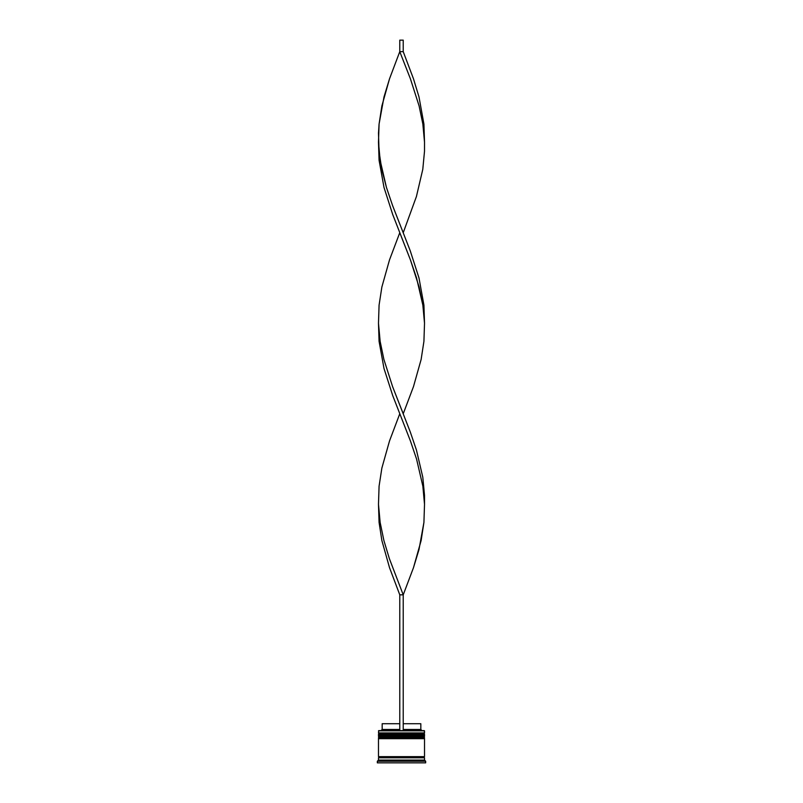<?xml version="1.0" encoding="UTF-8"?>
<svg xmlns="http://www.w3.org/2000/svg" width="803" height="803" viewBox="0 0 803 803"><rect width="100%" height="100%" fill="white"/><g stroke="black" fill="none" stroke-linecap="round" stroke-linejoin="round"><path stroke-width="1.2" d="M423.823 733.621L379.177 733.621A0.693 0.693 0 0 0 378.484 734.313L424.516 734.313A0.693 0.693 0 0 0 423.823 733.621L379.177 733.621L423.823 733.621A0.693 0.693 0 0 1 424.516 734.313L378.484 734.544A0.693 0.693 0 0 0 379.177 735.227A0.693 0.693 0 0 1 378.484 734.544L424.516 734.544L378.484 734.313A0.693 0.693 0 0 1 379.177 733.621L378.484 732.928L379.177 733.621L423.823 733.621L424.516 732.928L378.484 732.928L424.516 732.928L424.285 730.63L378.484 730.86L424.516 730.86L424.516 732.928L423.823 733.621M423.823 735.227A0.693 0.693 0 0 0 424.516 734.544L424.516 734.544A0.693 0.693 0 0 1 423.823 735.227M423.823 737.074L379.177 737.074A0.693 0.693 0 0 0 378.484 737.766L424.516 737.766A0.693 0.693 0 0 0 423.823 737.074L379.177 737.074L423.823 737.074A0.693 0.693 0 0 1 424.516 737.766L378.484 737.997A0.693 0.693 0 0 0 379.177 738.68A0.693 0.693 0 0 1 378.484 737.997L424.516 737.997L378.484 737.766A0.693 0.693 0 0 1 379.177 737.074L378.484 736.381L379.177 737.074L423.823 737.074L424.516 736.381L378.484 736.381L424.516 736.381L424.516 735.227L378.484 735.227L378.484 736.381L378.484 735.227L424.516 735.227L423.823 737.074M423.823 738.68A0.693 0.693 0 0 0 424.516 737.997L424.516 737.997A0.693 0.693 0 0 1 423.823 738.68M378.594 757.791A0.572 0.572 0 0 0 379.177 757.209L423.823 757.209A0.572 0.572 0 0 0 424.406 757.791A0.572 0.572 0 0 1 423.823 757.209A0.572 0.572 0 0 1 424.406 756.637A0.572 0.572 0 0 0 423.823 757.209L379.177 757.209A0.572 0.572 0 0 1 378.594 757.791M378.715 730.63L378.484 732.928L378.715 730.63L399.774 730.63L378.715 730.63M425.67 761.234L424.516 760.09L378.484 760.09L377.33 761.234L425.67 761.234L377.33 761.234L377.33 762.85L425.67 762.85L425.67 761.234L425.67 762.85L377.33 762.85L377.33 761.234L378.484 760.09L424.516 760.09L424.516 757.791L378.484 757.791L378.484 760.09L378.484 757.791L424.516 757.791L424.516 760.09L425.67 761.234M422.217 760.551L421.424 760.551L422.217 760.551M400.707 760.551L402.293 760.551L400.707 760.551M381.576 760.551L380.783 760.993L381.576 760.551M424.516 756.637L424.516 738.68L378.484 738.68L378.484 756.637L424.516 756.637L378.484 756.637L378.484 738.68L424.516 738.68L424.516 756.637M378.594 756.637A0.572 0.572 0 0 1 379.177 757.209A0.572 0.572 0 0 0 378.594 756.637M420.832 723.724L420.832 729.475L421.987 730.63L420.832 729.475L403.226 729.475L420.832 729.475L420.832 723.724L403.226 723.724L420.832 723.724M399.774 729.475L382.168 729.475L399.774 729.475M399.774 723.724L382.168 723.724L399.774 723.724M424.516 504.304L423.924 522.412L421.133 540.519L413.485 567.671L403.226 594.832L389.365 558.627L383.894 540.519L380.14 522.412L378.484 504.304L379.076 522.412L381.867 540.519L389.515 567.671L399.774 594.832L399.774 730.63L403.226 730.63L403.226 594.832L403.226 730.63L399.774 730.63L399.774 594.832L403.226 594.832L413.485 567.671L418.995 549.573L423.924 522.412L424.516 504.304L422.86 486.196L416.556 459.035L410.413 440.937L392.747 395.668L384.005 368.507L379.076 341.355L378.484 323.248L379.076 341.355L384.005 368.507L392.747 395.668L410.413 440.937L416.556 459.035L422.86 486.196L424.516 504.304L424.506 495.25L422.79 477.143L416.426 449.991L410.253 431.884L392.587 386.614L383.894 359.453L380.14 341.355L378.484 323.248M424.516 142.191L423.924 124.084L418.995 96.922L413.485 78.814L403.226 51.653L399.774 51.653L410.413 78.814L419.106 105.976L422.86 124.084L424.516 142.191M403.226 232.719L416.426 196.504L422.79 169.343L424.506 151.245L424.516 142.191L422.86 124.084L419.106 105.976L410.413 78.814L399.774 51.653L389.515 78.814L381.867 105.976L379.076 124.084L378.484 142.191L380.14 160.289L386.444 187.45L392.587 205.558L410.253 250.827L418.995 277.979L423.924 305.14L424.516 323.248L423.924 305.14L418.995 277.979L410.253 250.827L392.587 205.558L386.444 187.45L381.776 169.343L379.036 151.245L378.494 133.137L379.076 124.084L384.005 96.922L389.515 78.814L399.774 51.653L399.774 40.15L399.774 51.653L403.226 51.653L403.226 40.15L403.226 51.653M399.774 413.776L389.515 440.937L381.867 468.089L379.076 486.196L378.484 504.304L380.14 522.412L383.894 540.519L389.365 558.627L403.226 594.832L399.774 594.832M378.484 142.191L379.076 160.289L384.005 187.45L392.747 214.612L410.413 259.871L416.556 277.979L422.86 305.14L424.516 323.248M403.226 413.776L413.485 386.614L421.133 359.453L423.924 341.355L424.516 323.248L422.86 305.14L419.106 287.032L410.413 259.871L399.774 232.719L389.515 259.871L381.867 287.032L379.076 305.14L378.484 323.248L380.14 341.355L383.894 359.453L392.587 386.614L403.226 413.776M399.774 40.15L403.226 40.15L399.774 40.15M382.168 723.724L382.168 729.475L381.013 730.63"/></g></svg>
